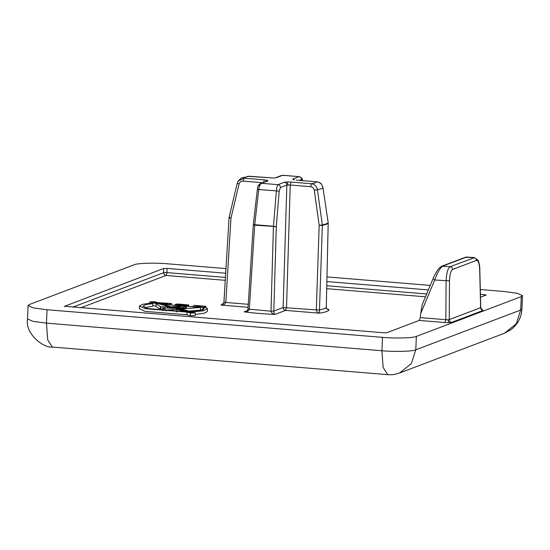 <?xml version="1.0" encoding="UTF-8"?>
<svg xmlns="http://www.w3.org/2000/svg" width="550" height="550" viewBox="0 0 550 550"><rect width="100%" height="100%" fill="white"/><g stroke="black" fill="none" stroke-linecap="round" stroke-linejoin="round"><path stroke-width="0.82" d="M152.852 303.614L150.528 303.181L142.594 304.288L139.501 305.999L144.973 308.681L187 312.077L186.883 314.758L190.389 315.721L195.188 315.562L195.305 312.881L191.861 311.939L203.156 310.826L207.474 308.846L206.656 307.808L203.301 307.773L204.036 308.701L200.2 310.468L190.169 311.472L181.136 309.004L200.571 307.478L164.78 304.521L168.664 304.59L171.483 303.469L158.077 302.692L154.578 301.73L149.779 301.895L157.08 303.889L156.118 303.813L160.951 306.859L167.736 306.811L173.546 308.399L162.724 307.952L166.203 310.173L176.956 309.327L185.295 311.616L147.757 308.529L142.938 306.144L145.722 304.604L152.852 303.614L152.735 306.288L144.643 307.553M139.501 305.999L139.391 308.681L144.863 311.362L186.883 314.758M447.899 319.818L449.219 319.605C449.377 321.166 450.203 322.087 451.694 322.355L449.041 322.664L447.899 319.818L445.837 319.701L444.929 322.548L449.041 322.664M273.281 178.035L275.282 177.843M263.457 182.792L264.378 179.857L267.554 180.338L265.54 181.541M258.871 185.728L260.487 183.459C256.898 186.23 257.874 187.928 257.352 189.386L253.296 224.654L254.684 225.177L249.322 309.43C248.256 311.3 246.544 312.111 244.173 311.857L245.492 311.609C246.702 311.369 247.528 310.523 247.974 309.059L271.019 311.218L273.426 226.717L276.293 226.586L273.817 311.087C273.962 313.115 274.374 314.222 275.048 314.401C273.089 314.298 271.741 313.232 271.019 311.218L273.817 311.087L283.14 307.546L286.846 185.096L290.235 184.999L291.149 182.057L311.499 183.734C314.751 184.278 316.738 186.285 317.446 189.75L322.321 224.895C325.518 224.256 327.463 223.513 328.178 222.674L322.967 187.66C322.197 184.216 320.086 182.256 316.642 181.782L296.512 180.125M280.479 187.509L279.187 191.228L276.396 190.884C276.719 187.392 277.255 185.316 278.011 184.663C279.544 184.951 280.363 185.9 280.479 187.509L286.846 185.096C286.729 183.487 285.904 182.538 284.377 182.249L287.031 181.94L288.173 184.917M267.554 180.338L267.926 180.895L261.559 183.308C260.191 183.913 259.256 185.955 258.741 189.434L254.726 224.702L273.453 226.242L276.396 190.884L257.462 189.434M200.468 309.897L202.036 310.028M162.724 307.952L162.786 310.743M156.118 303.813L156.007 306.488L160.834 309.533L162.656 309.526M152.776 305.422L156.014 306.309M188.719 311.08L200.454 310.159L200.571 307.478M195.236 314.421L204.112 313.28L207.364 311.527L207.474 308.846M225.968 268.599L168.08 263.835C155.678 262.646 137.046 263.161 134.207 264.77L29.294 304.556L28.064 305.546L33.529 307.938L47.025 309.739L382.484 337.349C394.886 338.539 413.518 338.023 416.357 336.414L521.269 296.629L522.5 295.639L517.034 293.253L503.532 291.445L480.301 289.534M430.244 285.416L326.982 276.911M480.487 297.206L486.186 295.048L480.411 294.195M64.247 306.24L383.543 332.784L386.925 332.688L419.244 320.43L420.289 317.597L445.837 319.701L446.119 280.947C446.476 273.075 447.824 268.317 450.168 266.674L474.574 257.606M225.259 280.321L166.079 275.454C164.588 275.179 163.769 274.257 163.611 272.697L163.639 268.496L64.377 306.357M163.639 268.496L167.021 268.4L166.994 272.607L163.611 272.697L72.648 307.196M428.368 289.912L326.879 281.559M225.686 273.233L167.021 268.4M474.499 257.593L466.599 257.056L442.826 266.069C440.248 267.692 437.539 272.332 434.706 280.005L420.736 313.466L420.289 317.597M420.736 313.466L422.221 304.645L433.008 278.802C433.964 276.196 437.656 269.28 439.766 267.575L441.76 266.221L440.33 267.637M282.844 175.257L299.111 176.66C300.644 176.949 301.469 177.897 301.586 179.506L299.386 180.338M249.391 176.248L242.124 177.836C241.794 177.567 240.474 178.64 238.157 181.06L244.028 178.179L264.378 179.857M262.446 182.71L243.114 181.122C241.058 181.081 239.711 182.057 239.071 184.058L237.249 183.15L238.143 181.081M223.472 303.394L223.953 302.012L225.837 302.459C224.861 304.356 223.238 305.229 220.976 305.071L223.589 303.194L223.891 302.411M328.391 309.485L329.024 309.512C327.683 309.863 326.762 309.127 326.274 307.306L326.274 307.244M328.178 222.674L328.206 223.142C327.498 223.988 325.538 224.723 322.348 225.363L322.321 224.895L319.172 225.404L322.348 225.363L319.371 313.177C317.893 313.026 316.882 311.939 316.339 309.911L319.481 309.877C323.366 309.155 325.627 308.296 326.274 307.306L328.206 223.059M328.089 309.437L329.024 309.512C328.948 310.991 325.731 312.214 319.371 313.177L285.608 310.393C284.082 310.104 283.257 309.155 283.14 307.546L316.339 309.911L319.172 225.404L314.311 190.252C313.864 188.162 312.62 186.972 310.578 186.677L290.235 184.999L286.529 307.457L285.608 310.393L275.048 314.401C263.773 313.926 253.481 313.081 244.173 311.857L246.998 310.784M296.299 180.111L316.642 181.782C316.243 182.545 314.531 183.191 311.499 183.734L310.578 186.677M328.171 222.613L322.967 187.66C322.403 188.458 320.561 189.159 317.446 189.75L314.311 190.252M279.187 191.228L276.293 226.586L254.684 225.177L254.726 224.702L253.406 224.702M316.862 181.803L316.752 181.768C319.261 182.724 320.877 181.589 322.974 187.633L322.96 187.605M293.123 179.63L292.751 179.073L294.394 179.85M243.114 181.122L244.028 178.179C244.427 177.423 246.146 176.77 249.171 176.227L273.646 178.028M238.157 181.067L237.249 183.15M229.075 217.69L230.959 218.144L229.144 217.222L229.061 217.718L229.123 217.278M449.501 280.851L449.219 319.605L480.618 307.697L479.683 269.404C479.366 263.271 478.259 260.281 476.376 260.425L452.636 269.431C450.759 270.71 449.714 274.519 449.501 280.851L434.706 280.005L433.118 278.726M480.432 307.478L480.618 307.697C480.776 309.265 481.601 310.179 483.086 310.454L481.882 309.705M479.683 269.404L479.806 269.266C479.951 265.98 478.404 260.191 477.95 260.15L474.444 257.593M186.168 305.848L187.117 305.566L186.374 305.284L178.447 304.336L188.774 304.989L179.08 304.095L176.832 304.006L175.67 304.556L184.071 305.628L174.529 304.989L186.168 305.848L186.147 306.288M187.117 305.566L187.089 306.364M188.176 305.216L188.127 306.453M188.602 305.222L188.547 306.488M188.774 304.989L188.712 306.501M175.422 304.439L175.409 304.837M187 312.077L190.506 313.039L195.305 312.881M166.506 304.178L168.334 303.483L159.39 303.05L166.506 304.178M191.194 312.696L192.569 312.647L153.773 302.032L152.391 302.074L191.194 312.696M172.624 306.673L179.383 308.522L185.061 308.172L186.429 307.395L186.003 306.522L184.924 306.446L183.597 306.549L183.184 307.312L181.954 307.718L179.712 307.842L175.959 307.154L181.899 306.391L172.624 306.673M190.506 313.039L190.389 315.721M203.301 307.773L203.225 309.567M171.483 303.469L171.421 305.071M149.779 301.895L149.724 303.249M160.407 306.604L160.297 309.286M160.951 306.859L160.834 309.533M167.736 306.811L167.688 308.014M166.203 310.173L166.162 311.018M176.956 309.327L176.839 312.008M163.467 303.084L163.433 303.903M161.886 302.988L161.858 303.724M160.49 302.954L160.476 303.346M179.417 306.288L179.389 306.962M186.003 306.522L185.941 307.966M184.924 306.446L184.855 308.186M183.597 306.549L183.528 308.282M183.184 307.312L183.143 308.309M181.954 307.718L181.926 308.378M180.929 307.808L180.902 308.44M179.712 307.842L179.685 308.509M178.599 307.835L178.578 308.303M175.959 307.154L175.945 307.581M180.641 306.254L180.613 306.879M153.773 302.032L153.759 302.452M202.929 307.409L205.865 306.295L194.267 305.346L202.654 306.309L196.24 306.336L200.709 306.996L191.448 306.467L202.929 307.409L202.812 310.09M205.865 306.295L205.803 307.801M193.669 305.573L193.634 306.412M482.075 309.815L482.721 309.897M267.926 180.895L261.559 183.308L278.011 184.663L284.377 182.249M425.487 296.801L326.714 288.674M225.431 277.413L166.994 272.607L166.079 275.454L80.644 307.849M248.091 307.306L220.976 305.071L223.712 302.947M416.357 336.414L415.793 349.814L520.706 310.028L521.269 296.629M47.025 309.739L46.468 323.139L381.92 350.756L382.484 337.349M483.086 310.454L451.694 322.355M444.929 322.548L419.244 320.43M52.319 347.05C44.612 348.48 24.853 334.531 27.5 318.945L32.966 321.337L46.468 323.139L47.671 339.817L52.319 347.05L387.771 374.66L383.123 367.428L381.92 350.756C394.322 351.938 412.954 351.423 415.793 349.814L411.331 363.619L399.582 372.996L504.494 333.211L516.244 323.833L520.706 310.028L521.936 309.038L522.5 295.639M326.776 285.759L426.669 293.982M484.282 295.769L484.419 294.525M476.376 260.425C476.217 258.864 475.393 257.95 473.901 257.675L465.493 257.221L441.76 266.221L450.168 266.674C451.653 266.949 452.478 267.864 452.636 269.431M302.5 180.593L301.586 179.506M223.953 302.012L228.814 221.952M239.071 184.058L230.959 218.144L225.837 302.459L248.277 304.308M291.149 182.057L287.031 181.94M292.751 179.073L299.111 176.66L282.659 175.306L276.293 177.719M247.569 176.296L273.453 178.001L275.227 177.87L281.586 175.457M27.5 318.945L28.064 305.546M387.771 374.66C392.054 374.632 391.579 375.375 399.582 372.996M521.936 309.038C521.448 317.419 517.839 324.266 511.108 329.574L504.494 333.211M328.501 309.492C328.041 309.258 326.15 309.265 326.281 307.278L328.199 222.674M247.974 309.059L253.282 224.792M302.713 180.613L301.84 178.104L299.509 176.626M237.242 183.171L229.13 217.257M223.939 302.039L229.061 217.718M465.493 257.221L467.067 256.988M482.116 309.829L480.741 307.636L479.806 269.266"/></g></svg>
